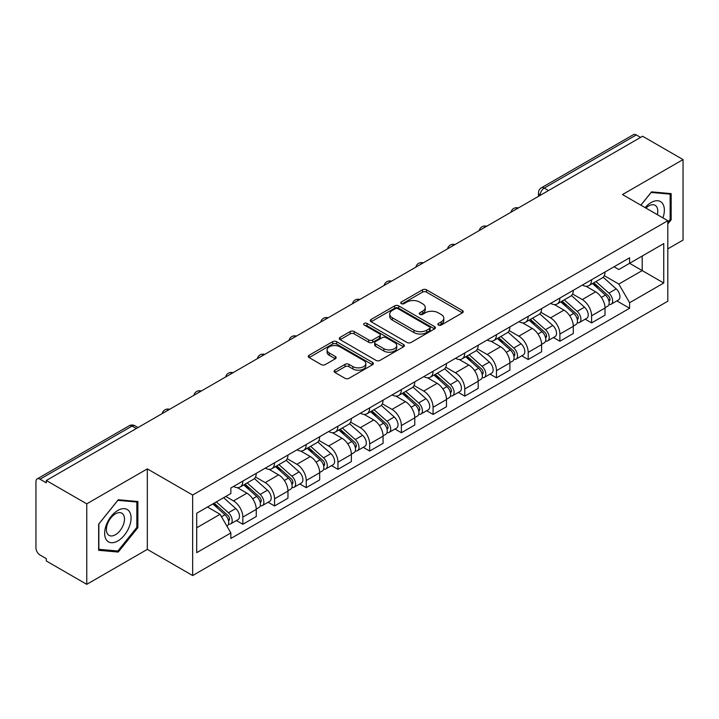 <?xml version="1.0" encoding="UTF-8"?>
<svg xmlns="http://www.w3.org/2000/svg" width="719" height="719" viewBox="0 0 719 719"><rect width="100%" height="100%" fill="white"/><g stroke="black" fill="none" stroke-linecap="round" stroke-linejoin="round"><path stroke-width="1.08" d="M438.41 325.06A1.977 1.141 0 0 0 441.205 325.06L462.398 312.828A2.822 1.627 0 0 0 463.225 311.669A2.822 1.627 0 0 0 462.398 310.518L426.493 289.793A2.822 1.627 0 0 0 422.502 289.793L401.31 302.025A1.977 1.141 0 0 0 400.726 302.834A1.977 1.141 0 0 0 401.31 303.643A1.977 1.141 0 0 0 404.096 303.643L406.846 302.052A9.023 5.213 0 0 1 419.608 302.052L422.601 303.786A9.023 5.213 0 0 1 425.244 307.471A9.023 5.213 0 0 1 422.601 311.156L419.86 312.738A1.977 1.141 0 0 0 419.285 313.547A1.977 1.141 0 0 0 419.86 314.347A1.977 1.141 0 0 0 422.655 314.347L425.396 312.765A9.023 5.213 0 0 1 438.159 312.765L441.151 314.491A9.023 5.213 0 0 1 443.803 318.175A9.023 5.213 0 0 1 441.151 321.869L438.41 323.451A1.977 1.141 0 0 0 437.835 324.251A1.977 1.141 0 0 0 438.41 325.06L438.41 323.451M334.928 370.177A2.822 1.627 0 0 0 334.101 371.337A2.822 1.627 0 0 0 334.928 372.487L345.003 378.302A2.822 1.627 0 0 0 348.994 378.302L372.532 364.713A2.822 1.627 0 0 0 373.359 363.562A2.822 1.627 0 0 0 372.532 362.403L336.627 341.678A2.822 1.627 0 0 0 332.636 341.678L309.098 355.267A2.822 1.627 0 0 0 308.271 356.417A2.822 1.627 0 0 0 309.098 357.568L321.258 364.596A2.822 1.627 0 0 0 325.249 364.596L335.324 358.781A2.822 1.627 0 0 0 336.15 357.631A2.822 1.627 0 0 0 335.324 356.471L329.293 352.993A7.55 4.359 0 0 1 327.082 349.91A7.55 4.359 0 0 1 331.738 345.884A7.55 4.359 0 0 1 339.961 346.828L363.607 360.48A7.55 4.359 0 0 1 365.818 363.562A7.55 4.359 0 0 1 361.154 367.58A7.55 4.359 0 0 1 352.93 366.636L348.994 364.362A2.822 1.627 0 0 0 345.003 364.362L334.928 370.177L334.928 372.487M192.647 495.049L147.323 468.878L86.756 503.848L46.313 480.499L642.606 136.233L683.05 159.582L622.483 194.552L667.807 220.715L192.647 495.049L192.647 575.542L667.807 301.207L667.807 220.715M407.044 342.478A2.822 1.627 0 0 0 411.034 342.478L434.573 328.889A2.822 1.627 0 0 0 435.399 327.738A2.822 1.627 0 0 0 434.573 326.588L398.668 305.854A2.822 1.627 0 0 0 394.677 305.854L371.139 319.443A2.822 1.627 0 0 0 370.312 320.602A2.822 1.627 0 0 0 371.139 321.752L407.044 342.478M365.045 325.491A1.977 1.141 0 0 1 367.05 325.77L367.05 323.424L403.548 344.5A2.822 1.627 0 0 1 404.375 345.65A2.822 1.627 0 0 1 403.548 346.801L380.009 360.39A2.822 1.627 0 0 1 376.019 360.39L340.114 339.656L340.114 337.355A2.822 1.627 0 0 0 339.287 338.505A2.822 1.627 0 0 0 340.114 339.656M340.114 337.355L350.189 331.54A2.822 1.627 0 0 1 354.179 331.54L368.739 339.952A2.822 1.627 0 0 0 372.73 339.952L379.416 336.088A2.822 1.627 0 0 0 380.243 334.937A2.822 1.627 0 0 0 379.416 333.787L364.254 325.033A1.977 1.141 0 0 1 363.67 324.224A1.977 1.141 0 0 1 364.893 323.173A1.977 1.141 0 0 1 367.05 323.424M86.756 503.848L86.756 584.34L46.313 560.991L46.313 558.645L40.012 555.005A5.752 3.316 -120 0 1 35.95 547.968L35.95 481.55A5.752 3.316 -120 0 1 37.136 478.926L129.204 425.774A5.752 3.316 60 0 1 132.08 426.052L40.012 479.205A5.752 3.316 -120 0 0 37.136 478.926M667.807 248.873L683.05 240.074L683.05 159.582M86.756 584.34L147.323 549.379L192.647 575.542M46.313 480.499L46.313 482.844L40.012 479.205M548.507 190.562L544.238 188.099A5.752 3.316 60 0 0 541.362 187.812L633.43 134.66A5.752 3.316 60 0 1 636.306 134.938L544.238 188.099A5.752 3.316 120 0 0 540.176 195.137L540.176 195.37M640.575 137.41L636.306 134.938M591.593 279.736A13.221 7.63 60 0 1 588.852 285.668L602.27 277.929A13.221 7.63 -120 0 0 605.012 271.989M572.558 293.972L582.246 299.562A13.221 7.63 60 0 1 591.593 315.758L605.012 308.011A13.221 7.63 -120 0 0 595.656 291.824L586.057 286.279M605.012 308.011L605.012 315.174L591.593 322.912L585.167 319.2M588.852 285.668A13.221 7.63 60 0 1 582.345 285.075M591.593 315.758L591.593 322.912M559.885 298.043A13.221 7.63 60 0 1 557.153 303.975L570.562 296.228A13.221 7.63 -120 0 0 573.304 290.296M553.459 337.508L559.885 341.219L573.304 333.472L573.304 326.318A13.221 7.63 -120 0 0 563.957 310.123L554.349 304.586M557.153 303.975A13.221 7.63 60 0 1 550.646 303.382M540.85 312.28L550.538 317.87A13.221 7.63 60 0 1 559.885 334.065L559.885 341.219M528.186 316.342A13.221 7.63 60 0 1 525.445 322.283L538.864 314.536A13.221 7.63 -120 0 0 541.596 308.604M521.751 355.815L528.186 359.527L541.596 351.78L541.596 344.626A13.221 7.63 -120 0 0 532.249 328.43L522.65 322.885M525.445 322.283A13.221 7.63 60 0 1 518.938 321.681M509.151 330.578L518.839 336.177A13.221 7.63 60 0 1 528.186 352.364L528.186 359.527M496.478 334.65A13.221 7.63 60 0 1 493.746 340.581L507.156 332.843A13.221 7.63 -120 0 0 509.897 326.902M490.052 374.114L496.478 377.826L509.897 370.087L509.897 362.924A13.221 7.63 -120 0 0 500.541 346.738L490.942 341.192M493.746 340.581A13.221 7.63 60 0 1 487.23 339.988M477.443 348.886L487.131 354.476A13.221 7.63 60 0 1 496.478 370.671L496.478 377.826M464.78 352.957A13.221 7.63 60 0 1 462.038 358.889L475.448 351.142A13.221 7.63 -120 0 0 478.189 345.21M458.345 392.421L464.78 396.133L478.189 388.386L478.189 381.232A13.221 7.63 -120 0 0 468.842 365.036L459.243 359.5M462.038 358.889A13.221 7.63 60 0 1 455.531 358.296M445.735 367.193L455.424 372.784A13.221 7.63 60 0 1 464.78 388.979L464.78 396.133M433.072 371.256A13.221 7.63 60 0 1 430.33 377.196L443.749 369.449A13.221 7.63 -120 0 0 446.481 363.517M426.637 410.729L433.072 414.441L446.481 406.693L446.481 399.539A13.221 7.63 -120 0 0 437.134 383.344L427.535 377.799M430.33 377.196A13.221 7.63 60 0 1 423.824 376.594M414.036 385.492L423.725 391.091A13.221 7.63 60 0 1 433.072 407.278L433.072 414.441M401.364 389.563A13.221 7.63 60 0 1 398.632 395.495L412.041 387.757A13.221 7.63 -120 0 0 414.782 381.816M394.938 429.027L401.364 432.739L414.782 425.001L414.782 417.838A13.221 7.63 -120 0 0 405.435 401.651L395.827 396.106M398.632 395.495A13.221 7.63 60 0 1 392.116 394.902M382.328 403.799L392.017 409.39A13.221 7.63 60 0 1 401.364 425.585L401.364 432.739M369.665 407.871A13.221 7.63 60 0 1 366.924 413.802L380.333 406.055A13.221 7.63 -120 0 0 383.074 400.124M363.23 447.335L369.665 451.047L383.074 443.299L383.074 436.145A13.221 7.63 -120 0 0 373.727 419.95L364.129 414.414M366.924 413.802A13.221 7.63 60 0 1 360.417 413.209M350.629 422.107L360.309 427.697A13.221 7.63 60 0 1 369.665 443.893L369.665 451.047M337.957 426.169A13.221 7.63 60 0 1 335.216 432.11L348.634 424.363A13.221 7.63 -120 0 0 351.366 418.431M331.522 465.642L337.957 469.354L351.366 461.607L351.366 454.453A13.221 7.63 -120 0 0 342.019 438.257L332.421 432.712M335.216 432.11A13.221 7.63 60 0 1 328.709 431.508M318.921 440.405L328.61 446.005A13.221 7.63 60 0 1 337.957 462.191L337.957 469.354M306.249 444.477A13.221 7.63 60 0 1 303.517 450.409L316.926 442.67A13.221 7.63 -120 0 0 319.667 436.73M299.823 483.941L306.249 487.653L319.667 479.915L319.667 472.751A13.221 7.63 -120 0 0 310.32 456.565L300.713 451.02M303.517 450.409A13.221 7.63 60 0 1 297.01 449.815M287.214 458.713L296.902 464.303A13.221 7.63 60 0 1 306.249 480.499L306.249 487.653M274.55 462.784A13.221 7.63 60 0 1 271.809 468.716L285.227 460.969A13.221 7.63 -120 0 0 287.959 455.037M268.115 502.248L274.55 505.96L287.959 498.213L287.959 491.059A13.221 7.63 -120 0 0 278.613 474.864L269.014 469.327M271.809 468.716A13.221 7.63 60 0 1 265.302 468.123M255.515 477.021L265.203 482.611A13.221 7.63 60 0 1 274.55 498.806L274.55 505.96M242.842 481.083A13.221 7.63 60 0 1 240.101 487.024L253.519 479.276A13.221 7.63 -120 0 0 256.261 473.345M236.416 520.556L242.842 524.268L256.261 516.521L256.261 509.367A13.221 7.63 -120 0 0 246.905 493.171L237.306 487.626M240.101 487.024A13.221 7.63 60 0 1 233.594 486.421M225.775 496.461L233.495 500.918A13.221 7.63 60 0 1 242.842 517.105L242.842 524.268M614.053 266.767L618.825 269.526L663.745 243.597L642.202 256.036L642.202 270.587L618.825 284.077L604.266 275.665M196.709 527.782L220.077 514.292L230.853 532.95L196.709 552.659L196.709 513.231L230.853 493.522L230.853 488.012L629.601 257.797L629.601 263.307L663.745 283.025L629.601 302.735L618.825 284.077M663.745 243.597L663.745 283.025M230.853 532.95L230.853 538.468L629.601 308.253L629.601 302.735M667.807 223.942L671.16 219.771L671.16 193.618L651.549 191.865L640.863 205.158M147.323 468.878L147.323 549.379M98.647 550.305L118.258 552.057L137.868 527.656L137.868 501.511L118.258 499.759L98.647 524.16L98.647 550.305M220.077 514.292L207.476 507.021M616.866 300.901L629.601 308.253M670.144 219.178L671.16 219.771M116.19 550.862L118.258 552.057M136.853 527.072L137.868 527.656M439.201 325.339L441.151 324.215A9.023 5.213 0 0 0 443.803 320.53L443.803 318.175M425.244 307.471L425.244 309.817A9.023 5.213 0 0 1 422.601 313.502L420.651 314.625M462.362 312.846L426.493 292.139A2.822 1.627 0 0 0 422.502 292.139L402.101 303.921M434.537 328.916L398.668 308.199A2.822 1.627 0 0 0 394.677 308.199L371.175 321.77M429.585 328.547A1.977 1.141 0 0 0 430.16 327.738A1.977 1.141 0 0 0 429.585 326.929L398.065 308.739A1.977 1.141 0 0 0 395.27 308.739L392.376 310.401A9.023 5.213 0 0 0 389.734 314.095A9.023 5.213 0 0 0 392.376 317.78L413.928 330.219A9.023 5.213 0 0 0 426.691 330.219L429.585 328.547L429.585 330.893A1.977 1.141 0 0 0 430.16 330.084L430.16 327.738M389.734 314.095L389.734 316.441A9.023 5.213 0 0 0 392.376 320.126L392.376 317.78M429.585 330.893L426.691 332.564A9.023 5.213 0 0 1 413.928 332.564L392.376 320.126M340.15 339.683L350.189 333.886L350.189 331.54M380.243 334.937L380.243 337.283A2.822 1.627 0 0 1 379.416 338.433L372.73 342.298A2.822 1.627 0 0 1 368.739 342.298L354.179 333.886A2.822 1.627 0 0 0 350.189 333.886M367.05 325.77L403.512 346.819M383.856 348.67A7.55 4.359 0 0 0 392.08 349.614A7.55 4.359 0 0 0 396.735 345.587A7.55 4.359 0 0 0 394.524 342.514L386.193 337.705A2.822 1.627 0 0 0 382.202 337.705L375.525 341.561A2.822 1.627 0 0 0 374.698 342.711A2.822 1.627 0 0 0 375.525 343.862L383.856 348.67L383.856 351.016A7.55 4.359 0 0 0 392.08 351.959A7.55 4.359 0 0 0 396.735 347.942L396.735 345.587M374.698 342.711L374.698 345.057A2.822 1.627 0 0 0 375.525 346.207L375.525 343.862M383.856 351.016L375.525 346.207M365.818 363.562L365.818 365.908A7.55 4.359 0 0 1 361.154 369.934A7.55 4.359 0 0 1 352.93 368.982L348.994 366.708A2.822 1.627 0 0 0 345.003 366.708L334.964 372.505M327.082 349.91L327.082 352.256A7.55 4.359 0 0 0 329.293 355.339L329.293 352.993M335.288 358.799L329.293 355.339M372.496 364.731L336.627 344.024A2.822 1.627 0 0 0 332.636 344.024L309.134 357.595M592.51 283.565L605.434 295.087A7.181 4.152 60 0 1 607.69 306.204L605.003 307.75M592.851 283.87L598.936 287.375M593.813 282.81L608.193 295.635A3.451 1.995 60 0 1 609.272 300.973A3.451 1.995 60 0 1 608.957 301.09M595.97 281.569L608.885 293.091A7.181 4.152 60 0 1 611.141 304.209A7.181 4.152 60 0 1 608.975 304.434M603.169 277.237L616.201 288.867A7.181 4.152 60 0 1 618.457 299.985L611.141 304.209M560.802 301.863L573.726 313.394A7.181 4.152 60 0 1 575.982 324.503L573.304 326.049M561.153 302.169L567.228 305.683M562.114 301.117L576.485 313.942A3.451 1.995 60 0 1 577.564 319.272A3.451 1.995 60 0 1 577.249 319.398M564.262 299.868L577.177 311.399A7.181 4.152 60 0 1 579.433 322.507A7.181 4.152 60 0 1 577.267 322.741M571.461 295.545L584.493 307.175A7.181 4.152 60 0 1 586.749 318.283L579.433 322.507M529.103 320.171L542.018 331.702A7.181 4.152 60 0 1 544.274 342.81L541.596 344.356M529.445 320.476L535.529 323.99M530.406 319.416L544.777 332.241A3.451 1.995 60 0 1 545.865 337.579A3.451 1.995 60 0 1 545.55 337.705M532.554 318.175L545.478 329.706A7.181 4.152 60 0 1 547.734 340.815A7.181 4.152 60 0 1 545.559 341.049M539.762 313.852L552.794 325.482A7.181 4.152 60 0 1 555.05 336.591L547.734 340.815M662.918 217.893A18.685 10.785 120 0 0 662.585 203.549A18.685 10.785 120 0 0 645.159 207.638M657.337 214.666A12.789 7.388 120 0 0 656.573 206.65A12.789 7.388 120 0 0 655.135 205.319A12.789 7.388 120 0 0 645.932 208.088M640.908 205.185L651.144 192.449L670.144 194.139L670.144 219.484L667.807 222.387M668.886 193.42L670.144 194.139M129.294 511.443A18.685 10.785 120 0 0 111.247 516.278A18.685 10.785 120 0 0 106.412 539.906A18.685 10.785 120 0 0 124.459 535.071A18.685 10.785 120 0 0 129.294 511.443M123.282 514.543A12.789 7.388 120 0 0 121.844 513.204A12.789 7.388 120 0 0 109.944 519.181A12.789 7.388 120 0 0 107.616 534.028A12.789 7.388 120 0 0 109.054 535.358A12.789 7.388 120 0 0 120.954 529.391A12.789 7.388 120 0 0 123.282 514.543M117.853 551.015L98.854 549.316L98.854 523.98L117.853 500.334L136.853 502.033L136.853 527.369L117.853 551.015M135.594 501.305L136.853 502.033M497.395 338.478L510.319 350A7.181 4.152 60 0 1 512.575 361.118L509.888 362.664M497.737 338.784L503.821 342.289M498.698 337.723L513.078 350.548A3.451 1.995 60 0 1 514.157 355.887A3.451 1.995 60 0 1 513.842 356.004M500.855 336.483L513.77 348.005A7.181 4.152 60 0 1 516.026 359.123A7.181 4.152 60 0 1 513.86 359.347M508.054 332.151L521.086 343.781A7.181 4.152 60 0 1 523.342 354.898L516.026 359.123M465.696 356.777L478.611 368.308A7.181 4.152 60 0 1 480.867 379.416L478.189 380.962M466.038 357.082L472.113 360.596M466.999 356.022L481.371 368.856A3.451 1.995 60 0 1 482.458 374.186A3.451 1.995 60 0 1 482.143 374.311M469.148 354.782L482.063 366.313A7.181 4.152 60 0 1 484.318 377.421A7.181 4.152 60 0 1 482.152 377.655M476.355 350.459L489.387 362.088A7.181 4.152 60 0 1 491.643 373.197L484.318 377.421M433.988 375.084L446.903 386.615A7.181 4.152 60 0 1 449.159 397.724L446.481 399.27M434.33 375.39L440.414 378.895M435.292 374.329L449.663 387.155A3.451 1.995 60 0 1 450.75 392.493A3.451 1.995 60 0 1 450.436 392.619M437.44 373.089L450.364 384.62A7.181 4.152 60 0 1 452.619 395.729A7.181 4.152 60 0 1 450.445 395.962M444.648 368.766L457.679 380.396A7.181 4.152 60 0 1 459.935 391.504L452.619 395.729M402.281 393.392L415.205 404.914A7.181 4.152 60 0 1 417.46 416.022L414.773 417.577M402.622 393.697L408.707 397.203M403.584 392.637L417.964 405.462A3.451 1.995 60 0 1 419.042 410.801A3.451 1.995 60 0 1 418.728 410.917M405.741 391.397L418.656 402.919A7.181 4.152 60 0 1 420.912 414.036A7.181 4.152 60 0 1 418.746 414.261M412.94 387.065L425.972 398.694A7.181 4.152 60 0 1 428.227 409.812L420.912 414.036M370.582 411.69L383.497 423.221A7.181 4.152 60 0 1 385.752 434.33L383.074 435.876M370.923 411.996L376.999 415.51M371.885 410.935L386.256 423.77A3.451 1.995 60 0 1 387.343 429.099A3.451 1.995 60 0 1 387.029 429.225M374.033 409.695L386.957 421.226A7.181 4.152 60 0 1 389.213 432.335A7.181 4.152 60 0 1 387.038 432.568M381.241 405.372L394.273 417.002A7.181 4.152 60 0 1 396.529 428.111L389.213 432.335M338.874 429.998L351.789 441.529A7.181 4.152 60 0 1 354.045 452.637L351.366 454.183M339.215 430.304L345.3 433.809M340.177 429.243L354.557 442.068A3.451 1.995 60 0 1 355.635 447.407A3.451 1.995 60 0 1 355.321 447.533M342.325 428.003L355.249 439.534A7.181 4.152 60 0 1 357.505 450.642A7.181 4.152 60 0 1 355.33 450.876M349.533 423.68L362.565 435.31A7.181 4.152 60 0 1 364.821 446.418L357.505 450.642M307.166 448.305L320.09 459.827A7.181 4.152 60 0 1 322.346 470.936L319.667 472.491M307.507 448.611L313.592 452.116M308.469 447.551L322.849 460.376A3.451 1.995 60 0 1 323.927 465.705A3.451 1.995 60 0 1 323.613 465.831M310.626 446.31L323.541 457.832A7.181 4.152 60 0 1 325.797 468.95A7.181 4.152 60 0 1 323.631 469.174M317.825 441.978L330.857 453.608A7.181 4.152 60 0 1 333.113 464.726L325.797 468.95M275.467 466.604L288.382 478.135A7.181 4.152 60 0 1 290.638 489.244L287.959 490.789M275.808 466.91L281.884 470.424M276.77 465.849L291.141 478.683A3.451 1.995 60 0 1 292.229 484.013A3.451 1.995 60 0 1 291.914 484.139M278.918 464.609L291.842 476.14A7.181 4.152 60 0 1 294.098 487.248A7.181 4.152 60 0 1 291.923 487.482M286.126 460.286L299.158 471.916A7.181 4.152 60 0 1 301.414 483.024L294.098 487.248M243.759 484.912L256.683 496.443A7.181 4.152 60 0 1 258.939 507.551L256.252 509.097M244.101 485.217L250.185 488.722M245.062 484.157L259.442 496.982A3.451 1.995 60 0 1 260.521 502.32A3.451 1.995 60 0 1 260.206 502.446M247.219 482.916L260.134 494.447A7.181 4.152 60 0 1 262.39 505.556A7.181 4.152 60 0 1 260.224 505.79M254.418 478.593L267.45 490.223A7.181 4.152 60 0 1 269.706 501.332L262.39 505.556M212.842 503.92L224.975 514.741A7.181 4.152 60 0 1 227.231 525.85L226.871 526.056M212.968 503.848L218.477 507.03M214.145 503.165L227.734 515.289A3.451 1.995 60 0 1 228.813 520.619A3.451 1.995 60 0 1 228.498 520.745M216.302 501.925L228.426 512.746A7.181 4.152 60 0 1 230.682 523.863A7.181 4.152 60 0 1 228.516 524.088M223.618 497.701L235.742 508.522A7.181 4.152 60 0 1 237.998 519.639L230.682 523.863M540.382 195.253L540.176 195.137A5.752 3.316 -0 0 1 538.495 192.791L538.495 196.341M274.55 498.806L287.959 491.059M306.249 480.499L319.667 472.751M337.957 462.191L351.366 454.453M369.665 443.893L383.074 436.145M401.364 425.585L414.782 417.838M433.072 407.278L446.481 399.539M464.78 388.979L478.189 381.232M496.478 370.671L509.897 362.924M528.186 352.364L541.596 344.626M559.885 334.065L573.304 326.318M242.842 517.105L256.261 509.367M233.495 500.918L246.905 493.171M265.203 482.611L278.613 474.864M296.902 464.303L310.32 456.565M328.61 446.005L342.019 438.257M360.309 427.697L373.727 419.95M392.017 409.39L405.435 401.651M423.725 391.091L437.134 383.344M455.424 372.784L468.842 365.036M487.131 354.476L500.541 346.738M518.839 336.177L532.249 328.43M550.538 317.87L563.957 310.123M582.246 299.562L595.656 291.824M517.869 208.249A5.752 3.316 120 0 0 515.334 209.714M486.161 226.557A5.752 3.316 120 0 0 483.626 228.022M454.462 244.855A5.752 3.316 120 0 0 451.918 246.32M422.754 263.163A5.752 3.316 120 0 0 420.22 264.628M391.055 281.471A5.752 3.316 120 0 0 388.512 282.935M359.347 299.769A5.752 3.316 120 0 0 356.813 301.234M327.639 318.077A5.752 3.316 120 0 0 325.105 319.542M295.94 336.384A5.752 3.316 120 0 0 293.397 337.849M264.233 354.683A5.752 3.316 120 0 0 261.698 356.148M232.525 372.99A5.752 3.316 120 0 0 229.99 374.455M200.826 391.298A5.752 3.316 120 0 0 198.282 392.763M169.118 409.596A5.752 3.316 120 0 0 166.583 411.061M136.349 428.515L132.08 426.052A5.752 3.316 120 0 1 134.956 425.774A5.752 5.752 0 0 0 129.204 425.774M441.151 324.215L441.151 321.869M419.86 314.347L419.86 312.738M422.601 313.502L422.601 311.156M401.31 303.643L401.31 302.025M422.502 292.139L422.502 289.793M426.493 292.139L426.493 289.793M462.398 312.828L462.398 310.518M371.139 321.752L371.139 319.443M394.677 308.199L394.677 305.854M398.668 308.199L398.668 305.854M434.573 328.889L434.573 326.588M413.928 332.564L413.928 330.219M426.691 332.564L426.691 330.219M354.179 333.886L354.179 331.54M368.739 342.298L368.739 339.952M372.73 342.298L372.73 339.952M379.416 338.433L379.416 336.088M403.548 346.801L403.548 344.5M345.003 366.708L345.003 364.362M348.994 366.708L348.994 364.362M352.93 368.982L352.93 366.636M335.324 358.781L335.324 356.471M309.098 357.568L309.098 355.267M332.636 344.024L332.636 341.678M336.627 344.024L336.627 341.678M372.532 364.713L372.532 362.403M605.434 295.087L601.399 297.414M609.991 299.392L608.696 300.138M616.201 288.867L608.885 293.091M573.726 313.394L569.7 315.722M578.283 317.699L576.989 318.445M584.493 307.175L577.177 311.399M542.018 331.702L537.992 334.02M546.575 335.998L545.281 336.744M552.794 325.482L545.478 329.706M510.319 350L506.284 352.328M514.876 354.305L513.582 355.051M521.086 343.781L513.77 348.005M478.611 368.308L474.585 370.636M483.168 372.613L481.874 373.359M489.387 362.088L482.063 366.313M446.903 386.615L442.877 388.934M451.46 390.911L450.166 391.657M457.679 380.396L450.364 384.62M415.205 404.914L411.178 407.242M419.761 409.219L418.467 409.965M425.972 398.694L418.656 402.919M383.497 423.221L379.47 425.549M388.053 427.517L386.759 428.272M394.273 417.002L386.957 421.226M351.789 441.529L347.762 443.848M356.345 445.825L355.051 446.571M362.565 435.31L355.249 439.534M320.09 459.827L316.063 462.155M324.646 464.132L323.352 464.878M330.857 453.608L323.541 457.832M288.382 478.135L284.356 480.463M292.939 482.431L291.644 483.186M299.158 471.916L291.842 476.14M256.683 496.443L252.648 498.761M261.24 500.739L259.945 501.485M267.45 490.223L260.134 494.447M224.975 514.741L221.497 516.745M229.532 519.046L228.238 519.792M235.742 508.522L228.426 512.746M518.354 207.971A5.752 5.752 0 0 0 510.984 212.222M486.655 226.269A5.752 5.752 0 0 0 479.276 230.529M454.947 244.577A5.752 5.752 0 0 0 447.569 248.837M423.239 262.884A5.752 5.752 0 0 0 415.87 267.135M391.54 281.183A5.752 5.752 0 0 0 384.162 285.443M359.833 299.49A5.752 5.752 0 0 0 352.463 303.751M328.134 317.798A5.752 5.752 0 0 0 320.755 322.049M296.426 336.097A5.752 5.752 0 0 0 289.047 340.357M264.718 354.404A5.752 5.752 0 0 0 257.348 358.664M233.019 372.712A5.752 5.752 0 0 0 225.64 376.963M201.311 391.01A5.752 5.752 0 0 0 193.932 395.27M169.603 409.318A5.752 5.752 0 0 0 162.233 413.578M138.03 427.544L134.956 425.774M541.362 187.812A5.752 5.752 0 0 0 538.495 192.791"/></g></svg>
